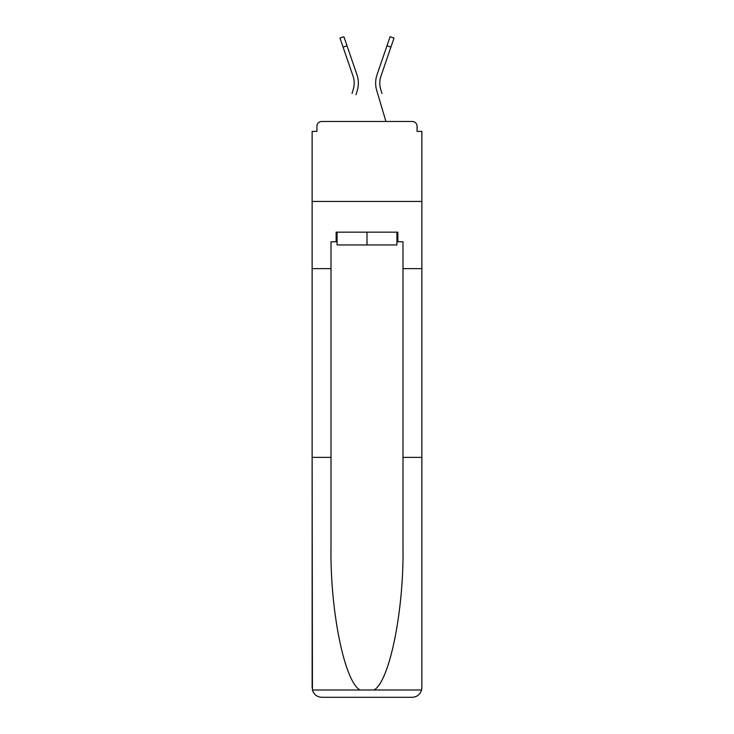 <?xml version="1.0" encoding="UTF-8"?>
<svg xmlns="http://www.w3.org/2000/svg" width="734" height="734" viewBox="0 0 734 734"><rect width="100%" height="100%" fill="white"/><g stroke="black" fill="none" stroke-linecap="round" stroke-linejoin="round"><path stroke-width="1.1" d="M402.994 457.374L421.867 457.374L421.867 687.703L421.867 131.395L417.068 131.395L417.068 126.276A4.799 4.799 0 0 0 412.269 121.477L321.731 121.477A4.799 4.799 0 0 0 316.932 126.276L316.932 131.395L312.133 131.395L312.133 201.446L421.867 201.446L312.133 201.446L312.133 268.626L331.006 268.626L331.006 546.858C330.016 610.431 344.457 681.647 360.036 690.006L373.964 690.006C389.543 681.647 403.984 610.431 402.994 546.858L402.994 241.761L397.874 241.761L397.874 232.164L336.126 232.164L336.126 241.761L337.089 241.761M412.269 121.477L391.956 121.477L412.269 121.477M342.044 121.477L321.731 121.477L342.044 121.477M417.068 131.395L417.068 126.276M316.932 126.276L316.932 131.395M353.953 86.364L353.32 89.181L353.953 86.364M347.017 45.774L343.081 47.132L339.97 38.049L343.897 36.7L356.972 74.776A25.589 25.589 0 0 1 357.311 90.365L356.036 94.658M352.045 93.475L353.32 89.181A21.433 21.433 0 0 0 353.045 76.125A21.433 21.433 0 0 1 354.201 83.089A21.433 21.433 0 0 0 353.045 76.125A21.433 21.433 0 0 1 354.201 83.089A21.433 21.433 0 0 0 353.045 76.125A21.433 21.433 0 0 1 354.201 83.089A21.433 21.433 0 0 0 353.045 76.125A21.433 21.433 0 0 1 354.201 83.089A21.433 21.433 0 0 0 353.045 76.125A21.433 21.433 0 0 1 354.201 83.089M380.047 86.364L380.68 89.181L380.047 86.364M376.689 90.365L385.919 121.477L376.689 90.365A25.589 25.589 0 0 1 377.028 74.776L390.103 36.7L394.03 38.049L380.955 76.125A21.433 21.433 0 0 0 380.68 89.181L381.955 93.475M396.911 232.164L396.911 244.954L337.089 244.954L337.089 232.164M367 232.164L367 244.954M331.006 457.374L312.133 457.374L312.418 690.006C313.868 694.538 316.978 696.979 321.731 697.3L346.044 697.3M321.731 697.3L412.269 697.3L321.731 697.3M387.956 697.3L412.269 697.3C417.022 696.979 420.132 694.538 421.582 690.006L421.867 687.703M312.133 687.703L312.133 268.626M421.867 268.626L402.994 268.626M336.126 241.761L331.006 241.761L331.006 268.626M396.911 241.761L397.874 241.761M380.955 76.125A21.433 21.433 0 0 0 379.799 83.089A21.433 21.433 0 0 1 380.955 76.125A21.433 21.433 0 0 0 379.799 83.089A21.433 21.433 0 0 1 380.955 76.125A21.433 21.433 0 0 0 379.799 83.089A21.433 21.433 0 0 1 380.955 76.125A21.433 21.433 0 0 0 379.799 83.089A21.433 21.433 0 0 1 380.955 76.125A21.433 21.433 0 0 0 379.799 83.089A21.433 21.433 0 0 1 380.955 76.125A21.433 21.433 0 0 0 379.799 83.089A21.433 21.433 0 0 1 380.955 76.125A21.433 21.433 0 0 0 379.799 83.089A21.433 21.433 0 0 1 380.955 76.125A21.433 21.433 0 0 0 379.799 83.089A21.433 21.433 0 0 1 380.955 76.125A21.433 21.433 0 0 0 379.799 83.089A21.433 21.433 0 0 1 380.955 76.125A21.433 21.433 0 0 0 379.799 83.089A21.433 21.433 0 0 1 380.955 76.125A21.433 21.433 0 0 0 379.799 83.089A21.433 21.433 0 0 1 380.955 76.125A21.433 21.433 0 0 0 379.799 83.089A21.433 21.433 0 0 1 380.955 76.125A21.433 21.433 0 0 0 379.799 83.089A21.433 21.433 0 0 1 380.955 76.125A21.433 21.433 0 0 0 379.799 83.089A21.433 21.433 0 0 1 380.955 76.125A21.433 21.433 0 0 0 379.799 83.089A21.433 21.433 0 0 1 380.955 76.125A21.433 21.433 0 0 0 379.799 83.089A21.433 21.433 0 0 1 380.955 76.125A21.433 21.433 0 0 0 379.799 83.089A21.433 21.433 0 0 1 380.955 76.125A21.433 21.433 0 0 0 379.799 83.089A21.433 21.433 0 0 1 380.955 76.125A21.433 21.433 0 0 0 379.799 83.089A21.433 21.433 0 0 1 380.955 76.125A21.433 21.433 0 0 0 379.799 83.089A21.433 21.433 0 0 1 380.955 76.125A21.433 21.433 0 0 0 379.799 83.089A21.433 21.433 0 0 1 380.955 76.125A21.433 21.433 0 0 0 379.799 83.089A21.433 21.433 0 0 1 380.955 76.125A21.433 21.433 0 0 0 379.799 83.089A21.433 21.433 0 0 1 380.955 76.125A21.433 21.433 0 0 0 379.799 83.089A21.433 21.433 0 0 1 380.955 76.125A21.433 21.433 0 0 0 379.799 83.089M356.972 74.776L352.522 61.812M343.081 47.132L353.045 76.125M357.311 90.365L357.972 87.557M377.028 74.776L381.478 61.812M312.418 690.006L360.036 690.006M373.964 690.006L421.582 690.006M390.919 47.132L386.983 45.774"/></g></svg>
